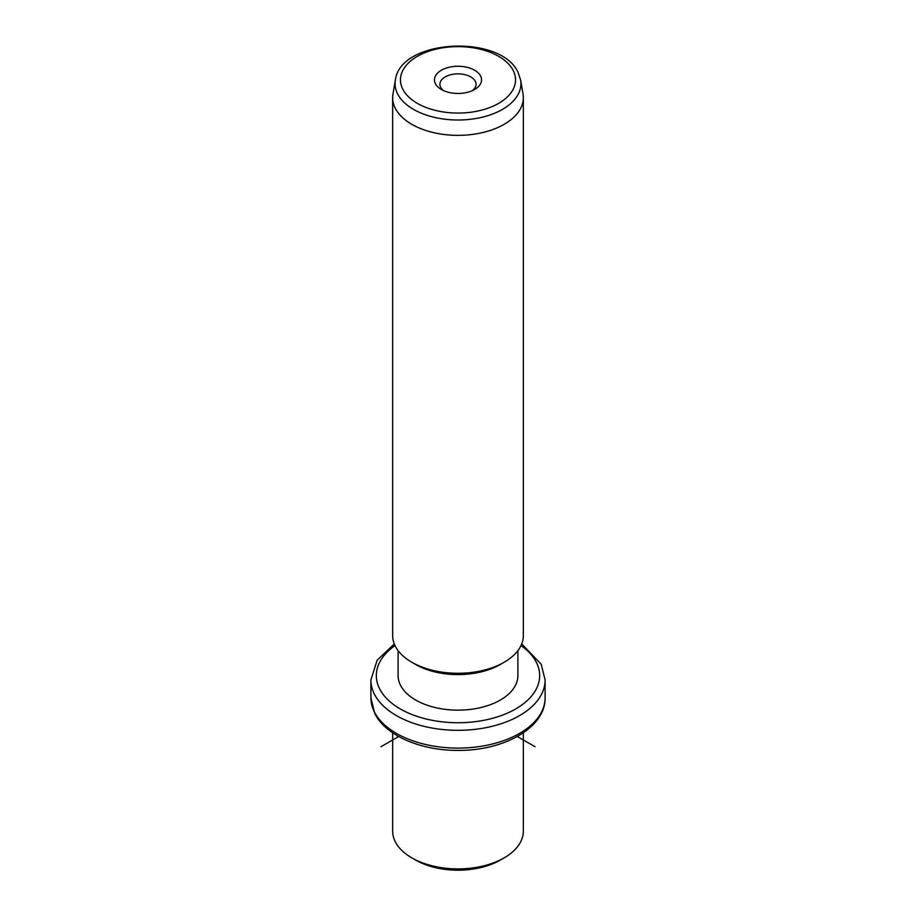 <?xml version="1.0" encoding="UTF-8"?>
<svg xmlns="http://www.w3.org/2000/svg" width="916" height="916" viewBox="0 0 916 916"><rect width="100%" height="100%" fill="white"/><g stroke="black" fill="none" stroke-linecap="round" stroke-linejoin="round"><path stroke-width="1.37" d="M504.201 857.845L500.354 860.067A59.895 34.579 180 0 1 415.646 860.067L411.799 857.845A65.334 37.728 0 0 0 504.201 857.845A65.334 37.728 0 0 0 523.334 831.178L523.334 732.811M392.666 732.811L392.666 831.178A65.334 37.728 0 0 0 395.3 841.793A65.334 37.728 0 0 0 411.799 857.845M517.895 650.646L517.895 675.573A59.895 34.579 180 0 1 466.519 709.808A59.895 34.579 180 0 1 400.532 685.317A59.895 34.579 180 0 1 398.105 675.573L398.105 650.646M504.201 662.234L500.354 664.466A59.895 34.579 180 0 1 415.646 664.466L411.799 662.234A65.334 37.728 0 0 0 504.201 662.234A65.334 37.728 0 0 0 523.334 635.567L523.334 97.634A65.334 37.728 180 0 1 467.297 134.973A65.334 37.728 180 0 1 395.3 108.26A65.334 37.728 180 0 1 392.666 97.634A65.334 37.728 180 0 1 392.987 93.89L395.38 80.07A62.941 36.331 180 0 0 397.613 93.913A62.941 36.331 180 0 0 470.034 119.343A62.941 36.331 180 0 0 520.62 80.07L523.013 93.89A65.334 37.728 180 0 1 523.334 97.634M392.666 97.634L392.666 635.567A65.334 37.728 0 0 0 395.3 646.181A65.334 37.728 0 0 0 411.799 662.234M480.591 76.028A23.541 13.591 180 0 1 474.648 89.47A23.541 13.591 180 0 1 441.352 89.47A23.541 13.591 180 0 1 435.409 83.677A23.541 13.591 180 0 1 451.37 66.811A23.541 13.591 180 0 1 480.591 76.028M472.461 90.581A18.091 10.442 0 0 0 476.091 84.306A18.091 10.442 0 0 0 475.358 81.364A18.091 10.442 0 0 0 455.424 73.956A18.091 10.442 0 0 0 439.909 84.306A18.091 10.442 0 0 0 440.642 87.238A18.091 10.442 0 0 0 443.539 90.581M398.666 736.51L380.999 746.712M517.334 736.51L535.001 746.712M374.404 711.961A87.112 50.3 180 0 1 370.888 697.809L374.781 713.553C385.75 735.869 421.245 750.696 458.332 750.399C503.846 750.822 545.673 727.636 545.112 697.809A87.112 50.3 180 0 1 470.389 747.593A87.112 50.3 180 0 1 374.404 711.961M521.708 643.937L541.219 664.283L545.112 680.027A87.112 50.3 180 0 1 470.389 729.812A87.112 50.3 180 0 1 374.404 694.179A87.112 50.3 180 0 1 370.888 680.027L370.888 697.809M520.998 645.574A81.673 47.151 180 0 1 536.364 662.302A81.673 47.151 180 0 1 480.992 720.823A81.673 47.151 180 0 1 379.636 688.855A81.673 47.151 180 0 1 395.002 645.574M513.212 70.498A57.548 33.228 180 0 1 474.202 111.729A57.548 33.228 180 0 1 402.788 89.207A57.548 33.228 180 0 1 441.798 47.975A57.548 33.228 180 0 1 513.212 70.498M545.112 680.027L545.112 697.809M394.292 643.937L377.117 660.264L370.888 680.027M395.38 80.07C400.246 38.758 501.121 33.835 518.067 72.478L520.62 80.07"/></g></svg>
